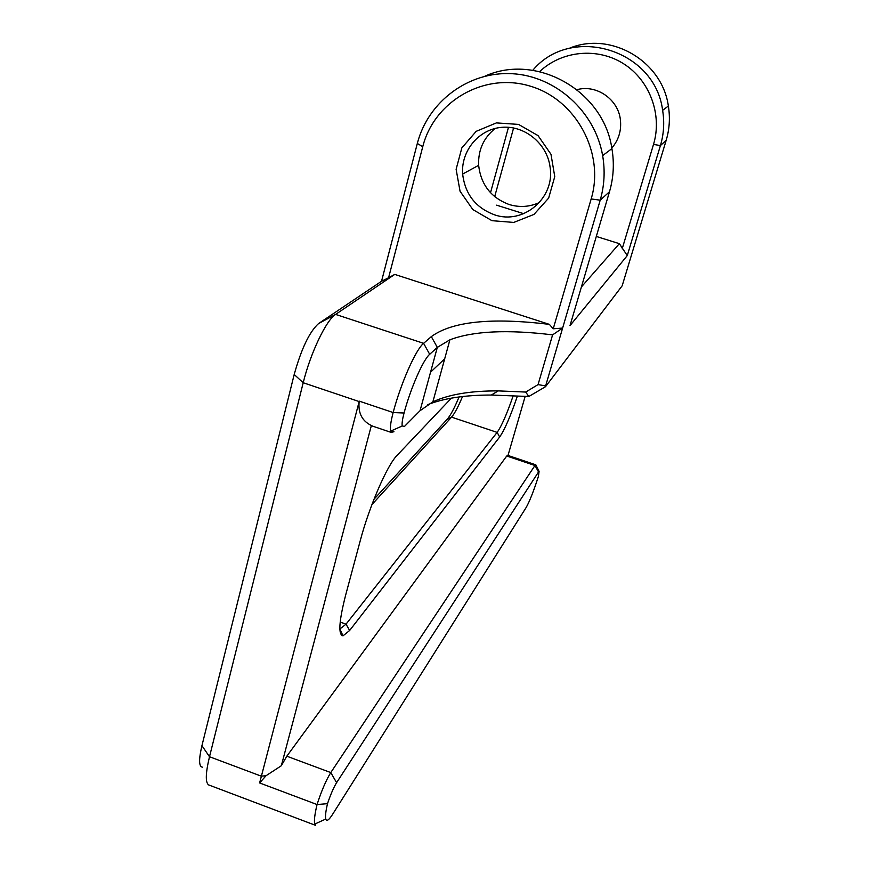 <?xml version="1.0" encoding="UTF-8"?>
<svg xmlns="http://www.w3.org/2000/svg" width="869" height="869" viewBox="0 0 869 869"><rect width="100%" height="100%" fill="white"/><g stroke="black" fill="none" stroke-linecap="round" stroke-linejoin="round"><path stroke-width="1.3" d="M545.634 385.901L562.623 328.069L552.597 334.869L538.052 384.609L545.634 385.901L545.515 386.694L528.797 396.503L525.702 392.06L498.219 390.887C470.531 390.789 448.741 394.45 432.871 401.858L420.053 410.7L404.487 426.418L402.195 425.973C401.804 423.572 402.423 419.249 404.042 413.014L393.136 412.536C390.8 421.53 389.942 427.744 390.583 431.176L391.05 432.371L393.961 431.741L391.311 430.85M538.052 384.609L525.702 392.06M404.042 413.014C410.733 388.008 423.17 359.712 429.688 354.302L437.313 347.394L449.903 339.801C473.171 331.013 507.398 329.362 552.597 334.869M209.223 785.141L208.636 784.913C205.28 782.524 205.573 773.128 209.505 756.736L303.205 382.74C310.429 353.14 326.299 320.02 335.597 314.404L394.743 274.408L388.584 277.743L422.758 146.687C434.142 101.184 484.315 72.008 530.188 86.129C576.256 99.566 605.02 153.27 591.17 198.936L553.227 328.786L549.371 324.376C491.441 317.348 452.086 321.421 431.328 336.618L423.605 343.331C415.816 349.49 400.967 382.936 393.136 412.536L359.266 401.152L259.625 782.947L266.033 775.724L281.328 765.741L371.367 425.517C362.047 420.965 357.985 412.981 359.169 401.554M553.227 328.786L562.623 328.069L600.197 200.185C604.411 185.651 605.226 170.791 602.641 155.605C595.124 111.569 555.66 75.94 512.058 73.702C468.456 71.204 427.961 101.771 417.316 143.483L381.534 281.263L318.565 323.572C309.505 331.73 301.391 348.697 294.2 374.496L201.934 745.678C198.697 759.463 198.849 766.621 202.401 767.164M568.75 48.534C609.929 30.719 662.124 60.602 668.359 106.018C670.249 117.673 669.521 129.112 666.175 140.333L622.171 285.803L545.515 386.694M484.891 76.2C536.271 52.705 603.607 90.68 611.906 148.61C614.394 163.307 613.579 177.689 609.484 191.756L570.01 325.614L627.266 255.584L660.418 145.568C663.84 134.054 664.579 122.312 662.623 110.352C655.03 49.327 571.042 24.213 532.773 70.324M427.83 404.617C444.113 398.198 465.263 395.015 491.311 395.047L528.797 396.503M259.625 782.947L317.044 804.542C314.687 814.535 313.937 821.042 314.784 824.073L315.621 825.376L208.636 784.913M525.082 396.655L507.996 455.454M327.504 803.662C330.589 794.527 333.62 787.531 336.596 782.665L538.53 471.965L539.095 471.4L538.378 476.527C533.609 491.278 529.525 501.609 526.147 507.518L332.599 814.329C328.906 820.119 326.625 821.694 325.745 819.043C325.115 816.588 325.701 811.461 327.504 803.662L317.044 804.542C321.563 790.703 326.147 780.047 330.785 772.574L286.813 756.193L506.736 456.008L507.844 455.399L535.619 464.752M536.021 465.208L534.956 465.502L330.785 772.574L336.596 782.665M281.328 765.741L286.813 756.193M388.584 277.743L381.534 281.263M508.484 127.287L490.518 192.712M459.071 396.959C454.433 408.082 450.457 415.545 447.122 419.358L373.996 499.251M627.266 255.584L619.358 243.668L581.415 286.933M494.689 196.633L513.601 127.949M539.638 71.616C561.732 50.641 597.503 47.078 623.649 63.785C649.86 80.372 662.493 114.838 653.51 144.417L622.171 248.871M619.358 243.668L596.308 236.444M523.714 213.676L496.579 205.171M577.016 89.67C596.525 84.206 618.359 99.403 620.412 119.933C621.531 130.622 618.663 139.996 611.809 148.045M609.451 150.467L603.738 154.78M494.504 214.806C475.701 207.8 465.089 194.211 462.645 174.05C460.874 150.891 478.765 129.209 501.695 127.341C524.583 125.158 547.09 143.57 550.066 166.978C555.28 198.045 523.268 225.06 494.504 214.806M491.952 220.672L513.742 222.431L533.979 214.415L548.643 198.099L554.759 176.635L550.989 154.313L538.052 135.629L518.532 124.408L496.427 122.898L476.19 131.328L461.841 147.904L456.116 169.292L460.059 191.256L472.834 209.559L491.952 220.672M549.371 324.376L394.743 274.408M539.475 202.488C529.699 206.963 519.629 207.648 509.245 204.541C491.148 197.817 480.937 184.739 478.634 165.327C478.037 150.087 483.588 137.78 495.276 128.395M371.921 504.607L451.554 417.131C454.596 413.633 458.245 406.779 462.504 396.536M513.188 395.753C506.92 413.959 501.565 426.168 497.133 432.393L346.036 624.159L339.866 629.015L343.005 635.847L349.631 630.481L499.675 436.977C504.585 429.949 510.494 416.305 517.403 396.036M451.402 398.132L397.024 455.443C387.324 464.958 369.292 506.334 360.331 540.399L345.623 595.222C338.964 621.292 338.095 634.837 343.005 635.847M430.546 372.193L444.689 358.799M372.986 426.255L371.367 425.517M420.053 410.7L437.313 347.394L431.328 336.618M653.51 144.417L660.418 145.568L666.175 140.333M609.484 191.756L600.197 200.185L591.17 198.936M201.934 745.678L209.505 756.736L261.254 776.158L266.033 775.724M294.2 374.496L303.205 382.74L359.169 401.565M538.53 471.965L534.956 465.502L506.736 456.008M429.688 354.302L423.605 343.331L335.597 314.404L318.565 323.572M417.316 143.483L422.758 146.687M499.675 436.977L497.133 432.393L451.554 417.131L447.122 419.358M349.631 630.481L346.036 624.159L340.181 622.063M539.095 471.4L535.771 464.719M325.745 819.043L314.784 824.073M498.219 390.887L491.311 395.047M402.195 425.973L390.583 431.176M432.871 401.858L449.903 339.801M662.623 110.352L668.359 106.018M611.906 148.61L602.641 155.605M478.634 165.327L462.645 174.05M371.53 425.767L391.05 432.371"/></g></svg>
